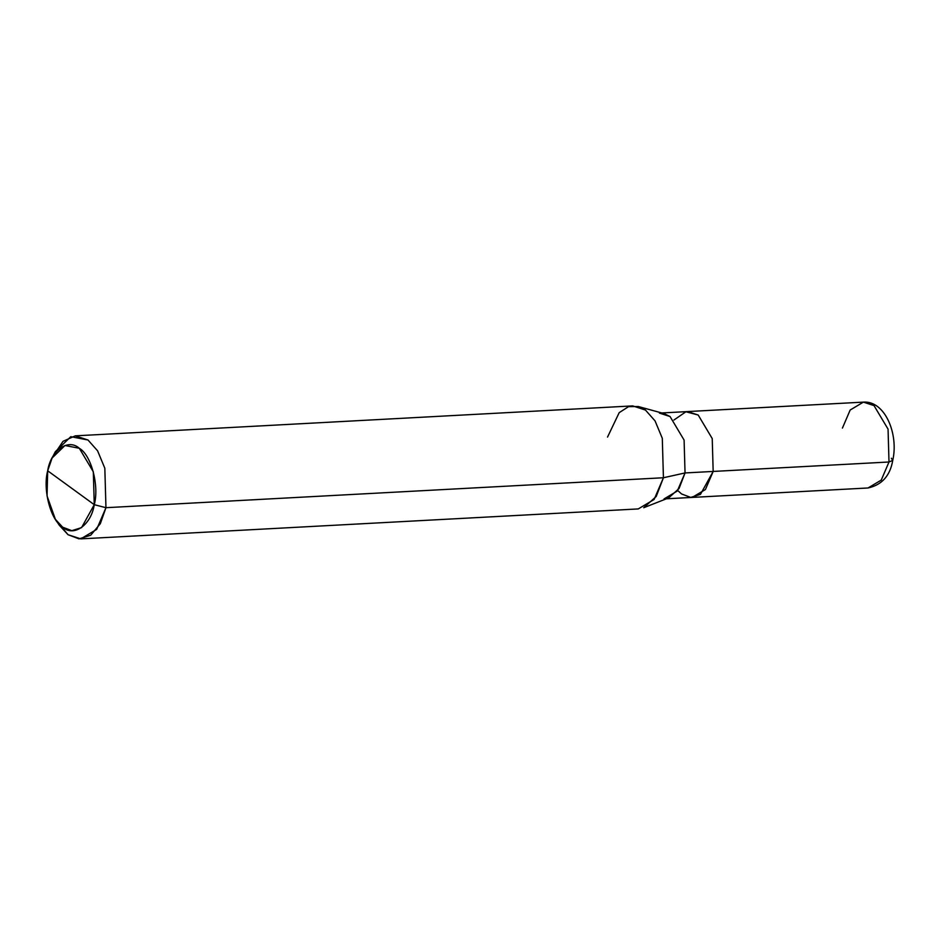 <?xml version="1.0" encoding="UTF-8"?>
<svg xmlns="http://www.w3.org/2000/svg" width="941" height="941" viewBox="0 0 941 941"><rect width="100%" height="100%" fill="white"/><g stroke="black" fill="none" stroke-linecap="round" stroke-linejoin="round"><path stroke-width="1.41" d="M666.381 498.801L692.188 497.413L705.421 489.532L713.172 471.441L705.421 489.532L692.188 497.413L868.014 487.979L881.247 480.098L888.998 461.996L881.247 480.098L868.014 487.979C881.882 484.956 890.127 475.758 892.75 460.384C898.82 433.942 884.881 400.49 863.403 402.125L874.024 405.595L888.057 429.131L888.998 461.996L892.75 460.384L888.998 461.996L713.172 471.441L712.231 438.577L698.198 415.028L687.083 411.605L698.198 415.028L712.231 438.577L713.172 471.441L888.998 461.996L888.057 429.131L874.024 405.595L863.403 402.125L850.17 410.017L842.418 428.108M892.75 460.384L891.374 458.232M863.403 402.125L687.577 411.57L698.198 415.04L712.231 438.577L713.172 471.441L685.036 472.947L663.429 477.746L105.957 507.693L94.265 504.682C91.195 524.96 73.81 537.346 62.659 527.195C50.767 520.585 42.533 489.555 47.685 470.794L94.265 504.682L93.324 471.806L79.291 448.269L64.964 445.505L52.096 458.008L47.685 470.794C50.755 450.504 68.14 438.118 79.291 448.269C91.195 454.891 99.428 485.909 94.265 504.682L47.685 470.794L47.05 495.966L55.378 519.303L62.659 527.195L71.822 530.665L81.561 527.619L94.265 504.682L105.957 507.693L104.827 468.242L97.582 450.81L87.995 440L75.245 435.848L63.012 441.341L53.731 455.138M677.708 490.473L681.566 493.954L690.718 497.424L700.469 494.378L713.172 471.441L712.231 438.577L698.198 415.04L685.93 411.758L673.921 420.027M75.245 435.848L632.717 405.9L645.455 410.064L655.042 420.874L662.299 438.306L663.429 477.746L662.299 438.306L655.042 420.874L645.455 410.064L638.304 406.524L664.111 413.605L670.063 416.545L684.095 440.082L685.036 472.947L684.095 440.082L670.063 416.545L659.441 413.087M638.304 406.524L628.517 406.665L619.19 412.652L607.533 437.083M52.096 458.008L55.343 451.692L70.798 436.683L87.995 440L97.582 450.81L104.827 468.242L105.957 507.693L663.429 477.746L685.036 472.947L713.172 471.441M664.052 498.93L677.285 491.037L685.036 472.947L679.026 488.555L668.639 497.918L643.738 507.717L656.206 496.483L663.429 477.746L654.124 499.471L638.245 508.928L80.773 538.875L96.652 529.407L105.957 507.693L100.322 523.69L90.712 535.217L79.02 538.875L68.034 534.711L59.295 525.243L55.378 519.303M57.319 521.996L68.034 534.711L80.773 538.875M687.577 411.582L661.782 412.958"/></g></svg>
